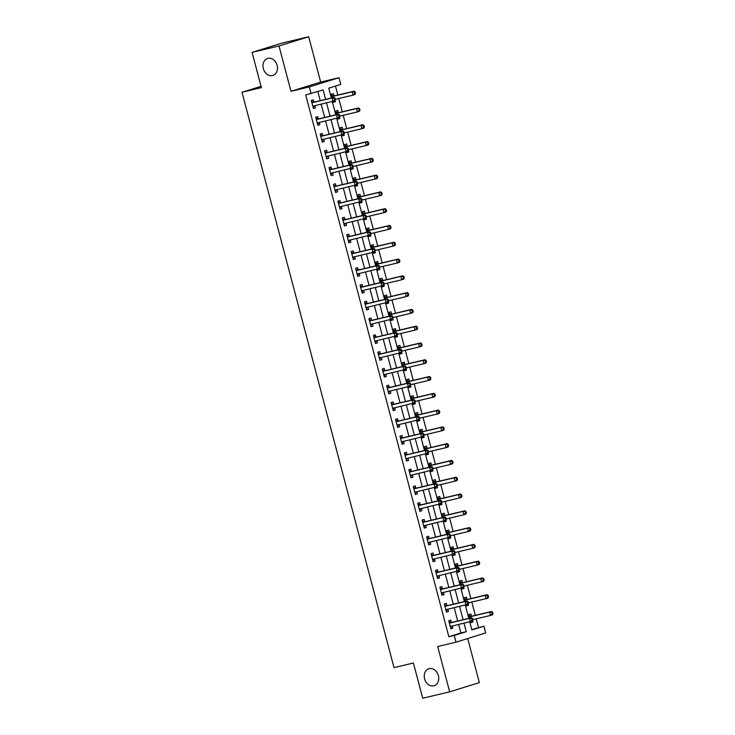 <?xml version="1.0" encoding="UTF-8"?>
<svg xmlns="http://www.w3.org/2000/svg" width="735" height="735" viewBox="0 0 735 735"><rect width="100%" height="100%" fill="white"/><g stroke="black" fill="none" stroke-linecap="round" stroke-linejoin="round"><path stroke-width="1.1" d="M429.222 668.657A8.893 7.084 72.7 0 1 438.326 675.382A8.893 7.084 72.7 0 1 434.128 685.746A8.893 7.084 72.7 0 1 433.76 685.847A8.893 7.084 72.7 0 1 424.655 679.131A8.893 7.084 72.7 0 1 428.854 668.758A8.893 7.084 72.7 0 1 429.222 668.657M267.972 58.377A8.893 7.084 72.7 0 1 277.077 65.103A8.893 7.084 72.7 0 1 272.887 75.466A8.893 7.084 72.7 0 1 272.52 75.567A8.893 7.084 72.7 0 1 263.415 68.851A8.893 7.084 72.7 0 1 267.604 58.478A8.893 7.084 72.7 0 1 267.972 58.377M471.787 629.601L483.915 626.22L485.688 632.936L456.012 642.169L454.239 635.453L466.266 631.714L464.024 623.216M261.044 86.326L241.99 92.252L394.006 667.619L413.41 663.007L422.717 698.25L449.664 691.837L479.349 682.613L467.699 638.531M241.99 92.252L261.384 87.63L252.077 52.387L281.762 43.163L308.7 36.75L279.015 45.974L290.987 91.296L309.316 86.941L338.991 77.708L340.764 84.424L328.738 88.163L331.347 98.04M290.987 91.296L320.671 82.072L308.7 36.75M320.671 82.072L338.991 77.708M478.531 627.506L476.243 618.842M475.315 615.342L471.806 602.057M470.887 598.566L467.368 585.271M466.449 581.78L462.94 568.486M462.012 564.995L458.502 551.7M457.583 548.209L454.065 534.915M453.146 531.423L449.636 518.138M448.708 514.638L445.199 501.353M444.271 497.852L440.761 484.567M439.842 481.076L436.333 467.782M435.405 464.29L431.895 450.996M430.967 447.505L427.458 434.21M426.539 430.719L423.029 417.425M422.101 413.934L418.592 400.648M417.664 397.148L414.154 383.863M413.235 380.362L409.726 367.077M408.798 363.577L405.288 350.292M404.36 346.801L400.851 333.506M399.932 330.015L396.422 316.721M395.494 313.229L391.985 299.935M391.057 296.444L387.547 283.15M386.628 279.658L383.11 266.373M382.191 262.873L378.681 249.588M377.753 246.087L374.244 232.802M373.325 229.302L369.806 216.017M368.887 212.525L365.378 199.231M364.45 195.74L360.94 182.445M360.021 178.954L356.503 165.66M355.584 162.169L352.074 148.874M351.146 145.383L347.637 132.098M346.718 128.597L343.199 115.312M342.28 111.812L338.771 98.527M337.843 95.026L335.472 86.069M252.077 52.387L279.015 45.974M333.92 95.789L333.341 93.602L331.338 94.227L332.284 97.819M333.203 101.292L333.469 102.284L335.472 101.66L335.132 100.364M338.357 112.574L337.778 110.388L335.776 111.013L336.722 114.605M337.641 118.078L337.898 119.07L339.91 118.445L339.561 117.141M342.786 129.36L342.216 127.173L340.204 127.798L341.159 131.39M342.078 134.863L342.335 135.856L344.338 135.231L343.998 133.926M347.223 146.146L346.644 143.959L344.642 144.584L345.588 148.167M346.507 151.649L346.773 152.641L348.776 152.016L348.436 150.712M351.661 162.922L351.082 160.744L349.079 161.369L350.025 164.952M350.944 168.434L351.201 169.417L353.213 168.802L352.864 167.497M356.098 179.707L355.519 177.53L353.507 178.146L354.463 181.738M355.382 185.22L355.639 186.203L357.642 185.578L357.302 184.283M360.527 196.493L359.948 194.306L357.945 194.931L358.891 198.524M359.81 201.996L360.077 202.989L362.079 202.364L361.739 201.068M364.964 213.279L364.385 211.092L362.383 211.717L363.329 215.309M364.248 218.782L364.505 219.774L366.517 219.149L366.168 217.854M369.402 230.064L368.823 227.878L366.811 228.502L367.766 232.095M368.685 235.567L368.942 236.56L370.945 235.935L370.605 234.64M373.83 246.85L373.251 244.663L371.248 245.288L372.195 248.88M373.114 252.353L373.38 253.345L375.383 252.721L375.043 251.416M378.268 263.635L377.689 261.449L375.686 262.073L376.632 265.657M377.551 269.139L377.808 270.131L379.82 269.506L379.471 268.202M382.705 280.412L382.127 278.234L380.114 278.859L381.07 282.442M381.989 285.924L382.246 286.916L384.249 286.292L383.909 284.987M387.134 297.197L386.555 295.02L384.552 295.635L385.498 299.228M386.417 302.71L386.683 303.693L388.686 303.077L388.346 301.773M391.571 313.983L390.992 311.796L388.99 312.421L389.936 316.013M390.855 319.495L391.121 320.478L393.124 319.854L392.775 318.558M396.009 330.768L395.43 328.582L393.427 329.207L394.373 332.799M395.292 336.272L395.549 337.264L397.562 336.639L397.212 335.344M400.437 347.554L399.858 345.367L397.856 345.992L398.802 349.584M399.721 353.057L399.987 354.05L401.99 353.425L401.65 352.129M404.875 364.339L404.296 362.153L402.293 362.778L403.239 366.37M404.158 369.843L404.425 370.835L406.427 370.21L406.078 368.915M409.312 381.125L408.733 378.938L406.731 379.563L407.677 383.156M408.596 386.628L408.853 387.621L410.865 386.996L410.516 385.691M413.741 397.911L413.171 395.724L411.159 396.349L412.105 399.932M413.024 403.414L413.29 404.406L415.293 403.781L414.953 402.477M418.178 414.687L417.599 412.51L415.597 413.134L416.543 416.717M417.462 420.2L417.728 421.183L419.731 420.567L419.391 419.262M422.616 431.473L422.037 429.295L420.034 429.911L420.98 433.503M421.899 436.985L422.156 437.968L424.168 437.343L423.819 436.048M427.044 448.258L426.475 446.071L424.462 446.696L425.418 450.289M426.328 453.761L426.594 454.754L428.597 454.129L428.257 452.833M431.482 465.044L430.903 462.857L428.9 463.482L429.846 467.074M430.765 470.547L431.032 471.539L433.034 470.914L432.694 469.619M435.919 481.829L435.34 479.643L433.338 480.267L434.284 483.86M435.203 487.333L435.46 488.325L437.472 487.7L437.123 486.405M440.348 498.615L439.778 496.428L437.766 497.053L438.721 500.645M439.64 504.118L439.897 505.11L441.9 504.486L441.56 503.19M444.785 515.4L444.206 513.214L442.204 513.838L443.15 517.431M444.069 520.904L444.335 521.896L446.338 521.271L445.998 519.967M449.223 532.186L448.644 529.999L446.641 530.624L447.587 534.207M448.506 537.689L448.763 538.682L450.775 538.057L450.426 536.752M453.651 548.962L453.082 546.785L451.069 547.41L452.025 550.993M452.944 554.475L453.201 555.458L455.204 554.842L454.864 553.538M458.089 565.748L457.51 563.57L455.507 564.186L456.453 567.778M457.372 571.26L457.639 572.243L459.641 571.619L459.301 570.323M462.526 582.533L461.947 580.347L459.945 580.972L460.891 584.564M461.81 588.037L462.067 589.029L464.079 588.404L463.73 587.109M466.964 599.319L466.385 597.132L464.373 597.757L465.329 601.349M466.247 604.822L466.504 605.815L468.507 605.19L468.167 603.894M471.392 616.105L470.813 613.918L468.811 614.543L469.757 618.135M470.676 621.608L470.942 622.6L472.945 621.975L472.605 620.68M325.623 99.4L323.115 89.909L305.696 94.934L448.846 636.73L460.882 632.991L458.631 624.493M457.712 621.001L454.202 607.707M453.274 604.216L449.765 590.922M448.846 587.43L445.327 574.136M444.409 570.645L440.899 557.36M439.971 553.859L436.461 540.574M435.543 537.074L432.024 523.789M431.105 520.288L427.595 507.003M426.667 503.512L423.158 490.217M422.239 486.726L418.72 473.432M417.802 469.941L414.292 456.646M413.364 453.155L409.854 439.87M408.926 436.369L405.417 423.084M404.498 419.584L400.988 406.299M400.06 402.798L396.551 389.513M395.623 386.022L392.113 372.728M391.195 369.236L387.685 355.942M386.757 352.451L383.247 339.157M382.319 335.665L378.81 322.371M377.891 318.88L374.381 305.595M373.454 302.094L369.944 288.809M369.016 285.309L365.506 272.023M364.588 268.523L361.078 255.238M360.15 251.747L356.64 238.452M355.712 234.961L352.203 221.667M351.284 218.176L347.765 204.881M346.846 201.39L343.337 188.096M342.409 184.604L338.899 171.319M337.981 167.819L334.462 154.534M333.543 151.033L330.033 137.748M329.105 134.248L325.596 120.963M324.677 117.471L321.158 104.177M320.239 100.686L317.823 91.553M313.863 102.027L313.285 99.841L311.282 100.465L313.413 108.523L315.416 107.898L314.837 105.711M318.301 118.804L317.722 116.626L315.719 117.251L317.842 125.299L319.854 124.684L319.275 122.497M322.729 135.589L322.16 133.412L320.148 134.027L322.279 142.085L324.282 141.46L323.712 139.282M327.167 152.375L326.588 150.188L324.585 150.813L326.717 158.87L328.72 158.245L328.141 156.068M331.604 169.16L331.026 166.974L329.023 167.598L331.145 175.656L333.157 175.031L332.578 172.844M336.042 185.946L335.463 183.759L333.451 184.384L335.583 192.441L337.585 191.817L337.016 189.63M340.47 202.731L339.892 200.545L337.889 201.169L340.02 209.227L342.023 208.602L341.444 206.416M344.908 219.517L344.329 217.33L342.326 217.955L344.449 226.012L346.461 225.388L345.882 223.201M349.346 236.302L348.767 234.116L346.755 234.741L348.886 242.798L350.889 242.173L350.319 239.987M353.774 253.079L353.195 250.901L351.192 251.526L353.324 259.574L355.327 258.959L354.748 256.772M358.211 269.864L357.633 267.687L355.63 268.303L357.752 276.36L359.764 275.735L359.185 273.558M362.649 286.65L362.07 284.463L360.058 285.088L362.19 293.146L364.192 292.521L363.623 290.343M367.077 303.436L366.499 301.249L364.496 301.874L366.627 309.931L368.63 309.306L368.051 307.12M371.515 320.221L370.936 318.034L368.933 318.659L371.065 326.717L373.068 326.092L372.489 323.905M375.952 337.007L375.374 334.82L373.371 335.445L375.493 343.502L377.496 342.877L376.926 340.691M380.381 353.792L379.802 351.606L377.799 352.23L379.931 360.288L381.934 359.663L381.355 357.476M384.818 370.578L384.24 368.391L382.237 369.016L384.368 377.073L386.371 376.449L385.792 374.262M389.256 387.354L388.677 385.177L386.674 385.801L388.797 393.85L390.809 393.234L390.23 391.048M393.684 404.14L393.115 401.962L391.103 402.578L393.234 410.635L395.237 410.011L394.658 407.833M398.122 420.925L397.543 418.739L395.54 419.363L397.672 427.421L399.675 426.796L399.096 424.619M402.56 437.711L401.981 435.524L399.978 436.149L402.1 444.206L404.112 443.582L403.533 441.395M406.988 454.496L406.418 452.31L404.406 452.935L406.538 460.992L408.541 460.367L407.962 458.181M411.425 471.282L410.847 469.095L408.844 469.72L410.975 477.778L412.978 477.153L412.399 474.966M415.863 488.068L415.284 485.881L413.281 486.506L415.404 494.563L417.416 493.938L416.837 491.752M420.291 504.844L419.722 502.666L417.71 503.291L419.841 511.349L421.844 510.724L421.265 508.537M424.729 521.63L424.15 519.452L422.147 520.068L424.279 528.125L426.282 527.509L425.703 525.323M429.166 538.415L428.588 536.228L426.585 536.853L428.707 544.911L430.719 544.286L430.14 542.108M433.595 555.201L433.025 553.014L431.013 553.639L433.145 561.696L435.148 561.071L434.578 558.894M438.032 571.986L437.454 569.8L435.451 570.424L437.582 578.482L439.585 577.857L439.006 575.67M442.47 588.772L441.891 586.585L439.888 587.21L442.011 595.267L444.023 594.643L443.444 592.456M446.908 605.557L446.329 603.371L444.317 603.995L446.448 612.053L448.451 611.428L447.881 609.241M451.336 622.343L450.757 620.156L448.754 620.781L450.886 628.838L452.889 628.214L452.31 626.027M456.012 642.169L437.692 646.524L449.664 691.837M448.846 636.73L454.239 635.453M311.089 93.648L309.316 86.941M469.738 621.856L471.888 629.968L483.915 626.22M332.266 101.54L335.776 114.825M336.704 118.317L340.213 131.611M341.141 135.102L344.651 148.397M345.569 151.888L349.079 165.182M350.007 168.673L353.517 181.968M354.445 185.459L357.954 198.744M358.873 202.244L362.383 215.53M363.31 219.03L366.82 232.315M367.748 235.816L371.258 249.101M372.176 252.592L375.695 265.886M376.614 269.377L380.124 282.672M381.052 286.163L384.561 299.457M385.48 302.949L388.999 316.234M389.917 319.734L393.427 333.019M394.355 336.52L397.865 349.805M398.783 353.305L402.302 366.59M403.221 370.082L406.731 383.376M407.659 386.867L411.168 400.162M412.087 403.653L415.606 416.947M416.524 420.438L420.034 433.733M420.962 437.224L424.472 450.509M425.4 454.01L428.909 467.295M429.828 470.795L433.338 484.08M434.266 487.581L437.775 500.866M438.703 504.357L442.213 517.651M443.131 521.143L446.641 534.437M447.569 537.928L451.079 551.222M452.007 554.714L455.516 568.008M456.435 571.499L459.945 584.784M460.873 588.285L464.382 601.57M465.31 605.07L468.82 618.355M463.096 619.715L459.586 606.43M458.668 602.93L455.158 589.645M454.23 586.144L450.72 572.859M449.792 569.368L446.283 556.073M445.364 552.582L441.854 539.288M440.926 535.797L437.417 522.502M436.489 519.011L432.979 505.717M432.061 502.225L428.551 488.94M427.623 485.44L424.113 472.155M423.185 468.654L419.676 455.369M418.757 451.869L415.238 438.584M414.319 435.092L410.81 421.798M409.882 418.307L406.372 405.013M405.454 401.521L401.935 388.227M401.016 384.736L397.506 371.451M396.578 367.95L393.069 354.665M392.15 351.165L388.631 337.879M387.712 334.379L384.203 321.094M383.275 317.603L379.765 304.308M378.847 300.817L375.328 287.523M374.409 284.032L370.899 270.737M369.971 267.246L366.462 253.952M365.543 250.46L362.024 237.175M361.106 233.675L357.596 220.39M356.668 216.889L353.158 203.604M352.23 200.104L348.721 186.819M347.802 183.327L344.292 170.033M343.364 166.542L339.855 153.248M338.927 149.756L335.417 136.462M334.498 132.971L330.989 119.676M330.061 116.185L326.551 102.9M460.882 632.991L466.266 631.714M313.376 108.385L315.416 107.898M333.433 102.147L335.472 101.66M470.905 622.462L472.945 621.975M466.468 605.677L468.507 605.19M462.03 588.891L464.079 588.404M457.602 572.106L459.641 571.619M453.164 555.32L455.204 554.842M448.727 538.544L450.775 538.057M444.298 521.758L446.338 521.271M439.861 504.973L441.9 504.486M435.423 488.187L437.472 487.7M430.995 471.401L433.034 470.914M426.557 454.616L428.597 454.129M422.12 437.83L424.168 437.343M417.691 421.045L419.731 420.567M413.254 404.268L415.293 403.781M408.816 387.483L410.865 386.996M404.388 370.697L406.427 370.21M399.95 353.912L401.99 353.425M395.513 337.126L397.562 336.639M391.084 320.341L393.124 319.854M386.647 303.555L388.686 303.077M382.209 286.779L384.249 286.292M377.781 269.993L379.82 269.506M373.343 253.208L375.383 252.721M368.906 236.422L370.945 235.935M364.468 219.636L366.517 219.149M360.04 202.851L362.079 202.364M355.602 186.065L357.642 185.578M351.165 169.28L353.213 168.802M346.736 152.503L348.776 152.016M342.299 135.718L344.338 135.231M337.861 118.932L339.91 118.445M317.805 125.161L319.854 124.684M322.242 141.947L324.282 141.46M326.68 158.732L328.72 158.245M331.108 175.518L333.157 175.031M335.546 192.304L337.585 191.817M339.983 209.089L342.023 208.602M344.412 225.875L346.461 225.388M348.849 242.66L350.889 242.173M353.287 259.437L355.327 258.959M357.724 276.222L359.764 275.735M362.153 293.008L364.192 292.521M366.59 309.793L368.63 309.306M371.028 326.579L373.068 326.092M375.456 343.364L377.496 342.877M379.894 360.15L381.934 359.663M384.331 376.936L386.371 376.449M388.76 393.712L390.809 393.234M393.197 410.498L395.237 410.011M397.635 427.283L399.675 426.796M402.063 444.069L404.112 443.582M406.501 460.854L408.541 460.367M410.938 477.64L412.978 477.153M415.367 494.425L417.416 493.938M419.804 511.211L421.844 510.724M424.242 527.987L426.282 527.509M428.67 544.773L430.719 544.286M433.108 561.558L435.148 561.071M437.546 578.344L439.585 577.857M441.974 595.13L444.023 594.643M446.411 611.915L448.451 611.428M450.849 628.701L452.889 628.214M335.482 99.602L335.123 98.26L334.324 98.508L334.682 99.85L335.482 99.602L334.949 100.75L313.331 106.042A1.387 1.102 -107.3 0 0 312.954 106.235L312.834 106.336M334.682 99.85L332.946 101.375L332.055 98.021L334.058 97.397L314.451 102.064A1.387 1.102 -107.3 0 1 314.02 102.064L311.548 101.485M311.861 102.643L312.017 102.68A1.387 1.102 -107.3 0 0 312.439 102.689L332.055 98.021L334.324 98.508M314.883 105.675L313.064 107.218M335.123 98.26L334.058 97.397M335.408 99.326L353.002 95.137L352.111 91.783L354.114 91.158L334.508 95.826A1.387 1.102 72.7 0 1 334.076 95.826L331.604 95.247M354.38 92.27L354.739 93.611L355.538 93.363L355.18 92.022L352.111 91.783L332.496 96.45A1.387 1.102 72.7 0 1 332.073 96.45L331.917 96.414M355.538 93.363L355.005 94.521L353.002 95.137L354.739 93.611M354.114 91.158L355.18 92.022M339.919 116.387L339.561 115.037L338.762 115.294L339.111 116.635L339.919 116.387L339.386 117.536L317.759 122.828A1.387 1.102 -107.3 0 0 317.382 123.021L317.272 123.122M339.111 116.635L337.374 118.16L336.492 114.807L338.495 114.182L318.88 118.85A1.387 1.102 -107.3 0 1 318.457 118.84L315.986 118.271M316.289 119.428L316.445 119.465A1.387 1.102 -107.3 0 0 316.877 119.465L336.492 114.807L338.762 115.294M319.321 122.451L317.502 124.004M339.561 115.037L338.495 114.182M344.347 133.164L343.998 131.822L343.19 132.07L343.548 133.421L344.347 133.164L343.815 134.321L322.196 139.613A1.387 1.102 -107.3 0 0 321.82 139.806L321.7 139.907M343.548 133.421L341.812 134.946L340.921 131.583L342.933 130.968L323.317 135.626A1.387 1.102 -107.3 0 1 322.885 135.626L320.423 135.056M320.726 136.214L320.883 136.251A1.387 1.102 -107.3 0 0 321.314 136.251L340.921 131.583L343.19 132.07M323.758 139.237L321.939 140.789M343.998 131.822L342.933 130.968M348.785 149.949L348.427 148.608L347.627 148.856L347.986 150.197L348.785 149.949L348.252 151.107L326.634 156.399A1.387 1.102 -107.3 0 0 326.257 156.583L326.138 156.684M347.986 150.197L346.249 151.732L345.358 148.369L347.361 147.744L327.755 152.411A1.387 1.102 -107.3 0 1 327.323 152.411L324.852 151.842M325.164 152.999L325.32 153.036A1.387 1.102 -107.3 0 0 325.743 153.036L345.358 148.369L347.627 148.856M328.187 156.022L326.368 157.575M348.427 148.608L347.361 147.744M339.846 116.112L357.43 111.922L356.548 108.569L358.551 107.944L338.936 112.611A1.387 1.102 72.7 0 1 338.513 112.611L336.042 112.032M358.818 109.056L359.167 110.397L359.975 110.149L359.617 108.808L356.548 108.569L336.933 113.236A1.387 1.102 72.7 0 1 336.501 113.236L336.345 113.199M359.975 110.149L359.443 111.297L357.43 111.922L359.167 110.397M358.551 107.944L359.617 108.808M344.274 132.897L361.868 128.708L360.977 125.354L362.989 124.729L343.374 129.397A1.387 1.102 72.7 0 1 342.942 129.397L340.48 128.818M363.246 125.841L363.604 127.183L364.404 126.934L364.055 125.593L360.977 125.354L341.371 130.022A1.387 1.102 72.7 0 1 340.939 130.012L340.783 129.985M364.404 126.934L363.871 128.083L361.868 128.708L363.604 127.183M362.989 124.729L364.055 125.593M348.712 149.674L366.306 145.493L365.414 142.14L367.417 141.515L347.811 146.182A1.387 1.102 72.7 0 1 347.379 146.173L344.908 145.603M367.684 142.627L368.042 143.968L368.841 143.72L368.483 142.369L365.414 142.14L345.799 146.798A1.387 1.102 72.7 0 1 345.377 146.798L345.22 146.761M368.841 143.72L368.308 144.869L366.306 145.493L368.042 143.968M367.417 141.515L368.483 142.369M353.223 166.735L352.864 165.393L352.065 165.641L352.414 166.983L353.223 166.735L352.69 167.892L331.062 173.175A1.387 1.102 -107.3 0 0 330.686 173.368L330.575 173.469M352.414 166.983L350.678 168.517L349.796 165.154L351.799 164.53L332.183 169.197A1.387 1.102 -107.3 0 1 331.761 169.197L329.289 168.627M329.602 169.785L329.749 169.822A1.387 1.102 -107.3 0 0 330.18 169.822L349.796 165.154L352.065 165.641M332.624 172.808L330.805 174.36M352.864 165.393L351.799 164.53M353.149 166.459L370.734 162.279L369.852 158.925L371.855 158.301L352.24 162.959A1.387 1.102 72.7 0 1 351.817 162.959L349.346 162.389M372.121 159.403L372.47 160.754L373.279 160.496L372.921 159.155L369.852 158.925L350.237 163.583A1.387 1.102 72.7 0 1 349.805 163.583L349.658 163.547M373.279 160.496L372.746 161.654L370.734 162.279L372.47 160.754M371.855 158.301L372.921 159.155M357.651 183.52L357.302 182.179L356.493 182.427L356.852 183.768L357.651 183.52L357.118 184.678L335.5 189.961A1.387 1.102 -107.3 0 0 335.123 190.154L335.004 190.255M356.852 183.768L355.115 185.293L354.224 181.94L356.236 181.315L336.621 185.983A1.387 1.102 -107.3 0 1 336.189 185.983L333.727 185.404M334.03 186.571L334.186 186.607A1.387 1.102 -107.3 0 0 334.618 186.607L354.224 181.94L356.493 182.427M337.062 189.593L335.243 191.146M357.302 182.179L356.236 181.315M362.089 200.306L361.73 198.964L360.931 199.213L361.289 200.554L362.089 200.306L361.556 201.454L339.938 206.746A1.387 1.102 -107.3 0 0 339.561 206.939L339.441 207.04M361.289 200.554L359.553 202.079L358.662 198.726L360.664 198.101L341.058 202.768A1.387 1.102 -107.3 0 1 340.627 202.768L338.155 202.189M338.467 203.356L338.624 203.393A1.387 1.102 -107.3 0 0 339.046 203.393L358.662 198.726L360.931 199.213M341.49 206.379L339.671 207.931M361.73 198.964L360.664 198.101M366.526 217.091L366.168 215.75L365.368 215.998L365.718 217.339L366.526 217.091L365.993 218.24L344.375 223.532A1.387 1.102 -107.3 0 0 343.998 223.725L343.879 223.826M365.718 217.339L363.981 218.865L363.099 215.511L365.102 214.886L345.487 219.554A1.387 1.102 -107.3 0 1 345.064 219.554L342.593 218.975M342.905 220.142L343.052 220.169A1.387 1.102 -107.3 0 0 343.484 220.178L363.099 215.511L365.368 215.998M345.928 223.164L344.109 224.708M366.168 215.75L365.102 214.886M370.954 233.877L370.605 232.536L369.797 232.784L370.155 234.125L370.954 233.877L370.422 235.025L348.803 240.317A1.387 1.102 -107.3 0 0 348.427 240.51L348.307 240.611M370.155 234.125L368.419 235.65L367.537 232.297L369.54 231.672L349.924 236.339A1.387 1.102 -107.3 0 1 349.492 236.33L347.03 235.76M347.333 236.918L347.49 236.955A1.387 1.102 -107.3 0 0 347.921 236.955L367.537 232.297L369.797 232.784M350.365 239.95L348.546 241.493M370.605 232.536L369.54 231.672M375.392 250.663L375.034 249.312L374.234 249.569L374.593 250.911L375.392 250.663L374.859 251.811L353.241 257.103A1.387 1.102 -107.3 0 0 352.864 257.296L352.745 257.397M374.593 250.911L372.856 252.436L371.965 249.082L373.968 248.458L354.362 253.116A1.387 1.102 -107.3 0 1 353.93 253.116L351.468 252.546M351.771 253.704L351.927 253.74A1.387 1.102 -107.3 0 0 352.35 253.74L371.965 249.082L374.234 249.569M354.803 256.726L352.975 258.279M375.034 249.312L373.968 248.458M357.577 183.245L375.172 179.064L374.28 175.702L376.292 175.086L356.677 179.744A1.387 1.102 72.7 0 1 356.245 179.744L353.783 179.175M376.55 176.189L376.908 177.539L377.707 177.282L377.358 175.941L374.28 175.702L354.674 180.369A1.387 1.102 72.7 0 1 354.242 180.369L354.086 180.332M377.707 177.282L377.174 178.44L375.172 179.064L376.908 177.539M376.292 175.086L377.358 175.941M362.015 200.03L379.609 195.85L378.718 192.487L380.721 191.863L361.115 196.53A1.387 1.102 72.7 0 1 360.683 196.53L358.211 195.96M380.987 192.974L381.346 194.316L382.145 194.068L381.787 192.726L378.718 192.487L359.103 197.155A1.387 1.102 72.7 0 1 358.68 197.155L358.524 197.118M382.145 194.068L381.612 195.225L379.609 195.85L381.346 194.316M380.721 191.863L381.787 192.726M366.453 216.816L384.037 212.626L383.156 209.273L385.158 208.648L365.543 213.315A1.387 1.102 72.7 0 1 365.12 213.315L362.649 212.737M385.425 209.76L385.774 211.101L386.582 210.853L386.224 209.512L383.156 209.273L363.54 213.94A1.387 1.102 72.7 0 1 363.108 213.94L362.961 213.903M386.582 210.853L386.05 212.011L384.037 212.626L385.774 211.101M385.158 208.648L386.224 209.512M370.89 233.601L388.475 229.412L387.593 226.058L389.596 225.434L369.981 230.101A1.387 1.102 72.7 0 1 369.549 230.101L367.087 229.522M389.853 226.545L390.212 227.887L391.011 227.639L390.662 226.297L387.593 226.058L367.978 230.726A1.387 1.102 72.7 0 1 367.546 230.726L367.39 230.689M391.011 227.639L390.478 228.787L388.475 229.412L390.212 227.887M389.596 225.434L390.662 226.297M375.319 250.387L392.913 246.197L392.021 242.844L394.034 242.219L374.418 246.887A1.387 1.102 72.7 0 1 373.986 246.887L371.524 246.308M394.291 243.331L394.649 244.672L395.448 244.424L395.09 243.083L392.021 242.844L372.406 247.511A1.387 1.102 72.7 0 1 371.983 247.511L371.827 247.475M395.448 244.424L394.915 245.573L392.913 246.197L394.649 244.672M394.034 242.219L395.09 243.083M379.83 267.439L379.471 266.098L378.672 266.346L379.021 267.696L379.83 267.439L379.297 268.597L357.679 273.889A1.387 1.102 -107.3 0 0 357.302 274.082L357.182 274.183M379.021 267.696L377.285 269.221L376.403 265.859L378.406 265.243L358.79 269.901A1.387 1.102 -107.3 0 1 358.368 269.901L355.896 269.332M356.209 270.489L356.356 270.526A1.387 1.102 -107.3 0 0 356.787 270.526L376.403 265.859L378.672 266.346M359.231 273.512L357.412 275.065M379.471 266.098L378.406 265.243M379.756 267.173L397.341 262.983L396.459 259.63L398.462 259.005L378.847 263.672A1.387 1.102 72.7 0 1 378.424 263.672L375.952 263.093M398.728 260.116L399.077 261.458L399.886 261.21L399.528 259.868L396.459 259.63L376.844 264.297A1.387 1.102 72.7 0 1 376.412 264.288L376.265 264.251M399.886 261.21L399.353 262.358L397.341 262.983L399.077 261.458M398.462 259.005L399.528 259.868M384.258 284.224L383.909 282.883L383.1 283.131L383.459 284.473L384.258 284.224L383.725 285.382L362.107 290.665A1.387 1.102 -107.3 0 0 361.73 290.858L361.611 290.959M383.459 284.473L381.722 286.007L380.84 282.644L382.843 282.019L363.228 286.687A1.387 1.102 -107.3 0 1 362.796 286.687L360.334 286.117M360.637 287.275L360.793 287.312A1.387 1.102 -107.3 0 0 361.225 287.312L380.84 282.644L383.1 283.131M363.669 290.297L361.85 291.85M383.909 282.883L382.843 282.019M384.194 283.949L401.779 279.769L400.897 276.415L402.899 275.79L383.284 280.458A1.387 1.102 72.7 0 1 382.852 280.448L380.39 279.879M403.166 276.902L403.515 278.243L404.314 277.995L403.965 276.645L400.897 276.415L381.281 281.073A1.387 1.102 72.7 0 1 380.849 281.073L380.693 281.036M404.314 277.995L403.781 279.144L401.779 279.769L403.515 278.243M402.899 275.79L403.965 276.645M388.696 301.01L388.346 299.669L387.538 299.917L387.896 301.258L388.696 301.01L388.163 302.168L366.544 307.45A1.387 1.102 -107.3 0 0 366.168 307.643L366.048 307.744M387.896 301.258L386.16 302.792L385.269 299.43L387.281 298.805L367.665 303.472A1.387 1.102 -107.3 0 1 367.234 303.472L364.771 302.894M365.075 304.06L365.231 304.097A1.387 1.102 -107.3 0 0 365.653 304.097L385.269 299.43L387.538 299.917M368.106 307.083L366.287 308.636M388.346 299.669L387.281 298.805M388.622 300.734L406.216 296.554L405.325 293.191L407.337 292.576L387.722 297.234A1.387 1.102 72.7 0 1 387.29 297.234L384.828 296.664M407.594 293.678L407.953 295.029L408.752 294.772L408.403 293.43L405.325 293.191L385.71 297.859A1.387 1.102 72.7 0 1 385.287 297.859L385.131 297.822M408.752 294.772L408.219 295.929L406.216 296.554L407.953 295.029M407.337 292.576L408.403 293.43M393.133 317.796L392.775 316.454L391.975 316.702L392.325 318.044L393.133 317.796L392.6 318.953L370.982 324.236A1.387 1.102 -107.3 0 0 370.605 324.429L370.486 324.53M392.325 318.044L390.588 319.569L389.706 316.215L391.709 315.591L372.094 320.258A1.387 1.102 -107.3 0 1 371.671 320.258L369.2 319.679M369.512 320.846L369.659 320.883A1.387 1.102 -107.3 0 0 370.091 320.883L389.706 316.215L391.975 316.702M372.535 323.869L370.716 325.421M392.775 316.454L391.709 315.591M393.06 317.52L410.644 313.34L409.762 309.977L411.765 309.352L392.15 314.02A1.387 1.102 72.7 0 1 391.727 314.02L389.256 313.45M412.032 310.464L412.381 311.805L413.189 311.557L412.831 310.216L409.762 309.977L390.147 314.644A1.387 1.102 72.7 0 1 389.715 314.644L389.568 314.608M413.189 311.557L412.657 312.715L410.644 313.34L412.381 311.805M411.765 309.352L412.831 310.216M397.562 334.581L397.212 333.24L396.413 333.488L396.762 334.829L397.562 334.581L397.029 335.73L375.41 341.022A1.387 1.102 -107.3 0 0 375.034 341.215L374.914 341.316M396.762 334.829L395.026 336.354L394.144 333.001L396.147 332.376L376.531 337.043A1.387 1.102 -107.3 0 1 376.099 337.043L373.637 336.465M373.94 337.631L374.097 337.668A1.387 1.102 -107.3 0 0 374.528 337.668L394.144 333.001L396.413 333.488M376.972 340.654L375.153 342.207M397.212 333.24L396.147 332.376M397.497 334.306L415.082 330.125L414.2 326.763L416.203 326.138L396.588 330.805A1.387 1.102 72.7 0 1 396.156 330.805L393.694 330.236M416.469 327.25L416.818 328.591L417.618 328.343L417.269 327.002L414.2 326.763L394.585 331.43A1.387 1.102 72.7 0 1 394.153 331.43L393.997 331.393M417.618 328.343L417.085 329.5L415.082 330.125L416.818 328.591M416.203 326.138L417.269 327.002M401.999 351.367L401.65 350.025L400.841 350.273L401.2 351.615L401.999 351.367L401.466 352.515L379.848 357.807A1.387 1.102 -107.3 0 0 379.471 358L379.352 358.101M401.2 351.615L399.463 353.14L398.572 349.786L400.584 349.162L380.969 353.829A1.387 1.102 -107.3 0 1 380.537 353.829L378.075 353.25M378.378 354.417L378.534 354.445A1.387 1.102 -107.3 0 0 378.957 354.454L398.572 349.786L400.841 350.273M381.41 357.44L379.591 358.983M401.65 350.025L400.584 349.162M401.926 351.091L419.52 346.902L418.628 343.548L420.64 342.923L401.025 347.591A1.387 1.102 72.7 0 1 400.593 347.591L398.131 347.012M420.898 344.035L421.256 345.377L422.055 345.128L421.706 343.787L418.628 343.548L399.013 348.215A1.387 1.102 72.7 0 1 398.59 348.215L398.434 348.179M422.055 345.128L421.522 346.286L419.52 346.902L421.256 345.377M420.64 342.923L421.706 343.787M406.437 368.152L406.078 366.802L405.279 367.059L405.637 368.4L406.437 368.152L405.904 369.301L384.286 374.593A1.387 1.102 -107.3 0 0 383.909 374.786L383.789 374.887M405.637 368.4L403.892 369.925L403.01 366.572L405.013 365.947L385.397 370.615A1.387 1.102 -107.3 0 1 384.975 370.605L382.503 370.036M382.816 371.193L382.972 371.23A1.387 1.102 -107.3 0 0 383.394 371.23L403.01 366.572L405.279 367.059M385.838 374.216L384.019 375.769M406.078 366.802L405.013 365.947M410.874 384.929L410.516 383.587L409.717 383.835L410.066 385.186L410.874 384.929L410.332 386.086L388.714 391.378A1.387 1.102 -107.3 0 0 388.337 391.571L388.218 391.672M410.066 385.186L408.329 386.711L407.447 383.358L409.45 382.733L389.835 387.391A1.387 1.102 -107.3 0 1 389.403 387.391L386.941 386.821M387.244 387.979L387.4 388.016A1.387 1.102 -107.3 0 0 387.832 388.016L407.447 383.358L409.717 383.835M390.276 391.002L388.457 392.554M410.516 383.587L409.45 382.733M415.303 401.714L414.953 400.373L414.145 400.621L414.503 401.971L415.303 401.714L414.77 402.872L393.151 408.164A1.387 1.102 -107.3 0 0 392.775 408.357L392.655 408.458M414.503 401.971L412.767 403.497L411.876 400.134L413.888 399.518L394.272 404.176A1.387 1.102 -107.3 0 1 393.841 404.176L391.378 403.607M391.681 404.764L391.838 404.801A1.387 1.102 -107.3 0 0 392.26 404.801L411.876 400.134L414.145 400.621M394.713 407.787L392.894 409.34M414.953 400.373L413.888 399.518M419.74 418.5L419.382 417.158L418.582 417.406L418.941 418.748L419.74 418.5L419.207 419.657L397.589 424.94A1.387 1.102 -107.3 0 0 397.212 425.133L397.093 425.234M418.941 418.748L417.204 420.282L416.313 416.92L418.316 416.295L398.701 420.962A1.387 1.102 -107.3 0 1 398.278 420.962L395.807 420.392M396.119 421.55L396.275 421.587A1.387 1.102 -107.3 0 0 396.698 421.587L416.313 416.92L418.582 417.406M399.142 424.573L397.323 426.125M419.382 417.158L418.316 416.295M424.178 435.285L423.819 433.944L423.02 434.192L423.369 435.533L424.178 435.285L423.645 436.443L402.017 441.726A1.387 1.102 -107.3 0 0 401.641 441.919L401.521 442.02M423.369 435.533L421.633 437.059L420.751 433.705L422.754 433.08L403.138 437.748A1.387 1.102 -107.3 0 1 402.716 437.748L400.244 437.169M400.547 438.336L400.704 438.372A1.387 1.102 -107.3 0 0 401.135 438.372L420.751 433.705L423.02 434.192M403.579 441.358L401.76 442.911M423.819 433.944L422.754 433.08M428.606 452.071L428.257 450.73L427.448 450.978L427.807 452.319L428.606 452.071L428.073 453.219L406.455 458.511A1.387 1.102 -107.3 0 0 406.078 458.704L405.959 458.805M427.807 452.319L426.07 453.844L425.179 450.491L427.191 449.866L407.576 454.533A1.387 1.102 -107.3 0 1 407.144 454.533L404.682 453.954M404.985 455.121L405.141 455.158A1.387 1.102 -107.3 0 0 405.564 455.158L425.179 450.491L427.448 450.978M408.017 458.144L406.198 459.697M428.257 450.73L427.191 449.866M433.044 468.856L432.685 467.515L431.886 467.763L432.244 469.105L433.044 468.856L432.511 470.005L410.893 475.297A1.387 1.102 -107.3 0 0 410.516 475.49L410.396 475.591M432.244 469.105L430.508 470.63L429.617 467.276L431.62 466.651L412.004 471.319A1.387 1.102 -107.3 0 1 411.582 471.319L409.11 470.74M409.423 471.907L409.579 471.943A1.387 1.102 -107.3 0 0 410.001 471.943L429.617 467.276L431.886 467.763M412.445 474.929L410.626 476.473M432.685 467.515L431.62 466.651M437.481 485.642L437.123 484.301L436.324 484.549L436.673 485.89L437.481 485.642L436.948 486.791L415.321 492.082A1.387 1.102 -107.3 0 0 414.944 492.275L414.834 492.376M436.673 485.89L434.936 487.415L434.054 484.062L436.057 483.437L416.442 488.104A1.387 1.102 -107.3 0 1 416.019 488.104L413.548 487.525M413.851 488.683L414.007 488.72A1.387 1.102 -107.3 0 0 414.439 488.729L434.054 484.062L436.324 484.549M416.883 491.715L415.064 493.258M437.123 484.301L436.057 483.437M441.91 502.428L441.56 501.077L440.752 501.334L441.11 502.676L441.91 502.428L441.377 503.576L419.758 508.868A1.387 1.102 -107.3 0 0 419.382 509.061L419.262 509.162M441.11 502.676L439.374 504.201L438.483 500.847L440.495 500.223L420.879 504.89A1.387 1.102 -107.3 0 1 420.448 504.881L417.985 504.311M418.288 505.469L418.445 505.505A1.387 1.102 -107.3 0 0 418.877 505.505L438.483 500.847L440.752 501.334M421.32 508.491L419.501 510.044M441.56 501.077L440.495 500.223M446.347 519.204L445.989 517.863L445.189 518.111L445.548 519.461L446.347 519.204L445.814 520.362L424.196 525.654A1.387 1.102 -107.3 0 0 423.819 525.847L423.7 525.948M445.548 519.461L443.811 520.986L442.92 517.624L444.923 517.008L425.317 521.666A1.387 1.102 -107.3 0 1 424.885 521.666L422.414 521.097M422.726 522.254L422.882 522.291A1.387 1.102 -107.3 0 0 423.305 522.291L442.92 517.624L445.189 518.111M425.749 525.277L423.93 526.83M445.989 517.863L444.923 517.008M450.785 535.99L450.426 534.648L449.627 534.896L449.976 536.238L450.785 535.99L450.252 537.147L428.624 542.439A1.387 1.102 -107.3 0 0 428.248 542.632L428.137 542.733M449.976 536.238L448.24 537.772L447.358 534.409L449.361 533.785L429.745 538.452A1.387 1.102 -107.3 0 1 429.323 538.452L426.851 537.882M427.154 539.04L427.311 539.077A1.387 1.102 -107.3 0 0 427.742 539.077L447.358 534.409L449.627 534.896M430.186 542.062L428.367 543.615M450.426 534.648L449.361 533.785M455.213 552.775L454.864 551.434L454.055 551.682L454.414 553.023L455.213 552.775L454.68 553.933L433.062 559.216A1.387 1.102 -107.3 0 0 432.685 559.409L432.566 559.51M454.414 553.023L452.677 554.558L451.786 551.195L453.798 550.57L434.183 555.237A1.387 1.102 -107.3 0 1 433.751 555.237L431.289 554.668M431.592 555.825L431.748 555.862A1.387 1.102 -107.3 0 0 432.18 555.862L451.786 551.195L454.055 551.682M434.624 558.848L432.805 560.401M454.864 551.434L453.798 550.57M459.651 569.561L459.292 568.219L458.493 568.467L458.851 569.809L459.651 569.561L459.118 570.718L437.5 576.001A1.387 1.102 -107.3 0 0 437.123 576.194L437.003 576.295M458.851 569.809L457.115 571.334L456.224 567.98L458.227 567.356L438.62 572.023A1.387 1.102 -107.3 0 1 438.189 572.023L435.717 571.444M436.03 572.611L436.186 572.648A1.387 1.102 -107.3 0 0 436.608 572.648L456.224 567.98L458.493 568.467M439.052 575.634L437.233 577.186M459.292 568.219L458.227 567.356M464.088 586.346L463.73 585.005L462.931 585.253L463.28 586.594L464.088 586.346L463.555 587.495L441.928 592.787A1.387 1.102 -107.3 0 0 441.551 592.98L441.441 593.081M463.28 586.594L461.543 588.119L460.661 584.766L462.664 584.141L443.049 588.808A1.387 1.102 -107.3 0 1 442.626 588.808L440.155 588.23M440.467 589.396L440.614 589.433A1.387 1.102 -107.3 0 0 441.046 589.433L460.661 584.766L462.931 585.253M443.49 592.419L441.671 593.972M463.73 585.005L462.664 584.141M468.517 603.132L468.167 601.79L467.359 602.038L467.717 603.38L468.517 603.132L467.984 604.28L446.365 609.572A1.387 1.102 -107.3 0 0 445.989 609.765L445.869 609.866M467.717 603.38L465.981 604.905L465.09 601.552L467.102 600.927L447.486 605.594A1.387 1.102 -107.3 0 1 447.055 605.594L444.592 605.015M444.895 606.182L445.052 606.219A1.387 1.102 -107.3 0 0 445.483 606.219L465.09 601.552L467.359 602.038M447.927 609.205L446.108 610.748M468.167 601.79L467.102 600.927M472.954 619.917L472.596 618.576L471.796 618.824L472.155 620.165L472.954 619.917L472.421 621.066L450.803 626.358A1.387 1.102 -107.3 0 0 450.426 626.551L450.307 626.652M472.155 620.165L470.418 621.691L469.527 618.337L471.53 617.712L451.924 622.38A1.387 1.102 -107.3 0 1 451.492 622.38L449.021 621.801M449.333 622.958L449.489 622.995A1.387 1.102 -107.3 0 0 449.912 623.004L469.527 618.337L471.796 618.824M452.356 625.99L450.537 627.534M472.596 618.576L471.53 617.712M406.363 367.877L423.957 363.687L423.066 360.334L425.069 359.709L405.454 364.376A1.387 1.102 72.7 0 1 405.031 364.376L402.56 363.797M425.335 360.821L425.694 362.162L426.493 361.914L426.135 360.573L423.066 360.334L403.451 365.001A1.387 1.102 72.7 0 1 403.028 365.001L402.872 364.964M426.493 361.914L425.96 363.062L423.957 363.687L425.694 362.162M425.069 359.709L426.135 360.573M410.801 384.662L428.386 380.473L427.504 377.119L429.506 376.495L409.891 381.162A1.387 1.102 72.7 0 1 409.469 381.162L406.997 380.583M429.773 377.606L430.122 378.948L430.93 378.7L430.572 377.358L427.504 377.119L407.888 381.787A1.387 1.102 72.7 0 1 407.456 381.777L407.3 381.75M430.93 378.7L430.388 379.848L428.386 380.473L430.122 378.948M429.506 376.495L430.572 377.358M415.229 401.439L432.823 397.258L431.932 393.905L433.944 393.28L414.329 397.947A1.387 1.102 72.7 0 1 413.897 397.947L411.435 397.369M434.201 394.392L434.56 395.733L435.359 395.485L435.01 394.144L431.932 393.905L412.317 398.572A1.387 1.102 72.7 0 1 411.894 398.563L411.738 398.526M435.359 395.485L434.826 396.634L432.823 397.258L434.56 395.733M433.944 393.28L435.01 394.144M419.667 418.224L437.261 414.044L436.369 410.69L438.372 410.066L418.757 414.733A1.387 1.102 72.7 0 1 418.334 414.724L415.863 414.154M438.639 411.177L438.997 412.519L439.796 412.271L439.438 410.92L436.369 410.69L416.754 415.348A1.387 1.102 72.7 0 1 416.332 415.348L416.175 415.312M439.796 412.271L439.264 413.419L437.261 414.044L438.997 412.519M438.372 410.066L439.438 410.92M424.104 435.01L441.689 430.829L440.807 427.467L442.81 426.851L423.195 431.509A1.387 1.102 72.7 0 1 422.772 431.509L420.301 430.94M443.076 427.954L443.425 429.304L444.234 429.047L443.876 427.706L440.807 427.467L421.192 432.134A1.387 1.102 72.7 0 1 420.76 432.134L420.604 432.097M444.234 429.047L443.701 430.205L441.689 430.829L443.425 429.304M442.81 426.851L443.876 427.706M428.533 451.795L446.127 447.615L445.235 444.252L447.248 443.628L427.632 448.295A1.387 1.102 72.7 0 1 427.2 448.295L424.738 447.725M447.505 444.739L447.863 446.081L448.662 445.833L448.313 444.491L445.235 444.252L425.629 448.92A1.387 1.102 72.7 0 1 425.197 448.92L425.041 448.883M448.662 445.833L448.129 446.99L446.127 447.615L447.863 446.081M447.248 443.628L448.313 444.491M432.97 468.581L450.564 464.401L449.673 461.038L451.676 460.413L432.061 465.08A1.387 1.102 72.7 0 1 431.638 465.08L429.166 464.511M451.942 461.525L452.301 462.866L453.1 462.618L452.742 461.277L449.673 461.038L430.058 465.705A1.387 1.102 72.7 0 1 429.635 465.705L429.479 465.668M453.1 462.618L452.567 463.776L450.564 464.401L452.301 462.866M451.676 460.413L452.742 461.277M437.408 485.366L454.993 481.177L454.111 477.824L456.113 477.199L436.498 481.866A1.387 1.102 72.7 0 1 436.075 481.866L433.604 481.287M456.38 478.31L456.729 479.652L457.537 479.404L457.179 478.062L454.111 477.824L434.495 482.491A1.387 1.102 72.7 0 1 434.063 482.491L433.907 482.454M457.537 479.404L457.005 480.561L454.993 481.177L456.729 479.652M456.113 477.199L457.179 478.062M441.836 502.152L459.43 497.962L458.539 494.609L460.551 493.984L440.936 498.652A1.387 1.102 72.7 0 1 440.504 498.652L438.042 498.073M460.808 495.096L461.167 496.437L461.966 496.189L461.617 494.848L458.539 494.609L438.933 499.276A1.387 1.102 72.7 0 1 438.501 499.276L438.345 499.24M461.966 496.189L461.433 497.338L459.43 497.962L461.167 496.437M460.551 493.984L461.617 494.848M446.274 518.938L463.868 514.748L462.976 511.395L464.979 510.77L445.373 515.437A1.387 1.102 72.7 0 1 444.941 515.437L442.47 514.858M465.246 511.882L465.604 513.223L466.403 512.975L466.045 511.633L462.976 511.395L443.361 516.062A1.387 1.102 72.7 0 1 442.939 516.053L442.782 516.025M466.403 512.975L465.871 514.123L463.868 514.748L465.604 513.223M464.979 510.77L466.045 511.633M450.711 535.714L468.296 531.534L467.414 528.18L469.417 527.555L449.802 532.223A1.387 1.102 72.7 0 1 449.379 532.213L446.908 531.644M469.683 528.667L470.032 530.009L470.841 529.76L470.483 528.41L467.414 528.18L447.799 532.838A1.387 1.102 72.7 0 1 447.367 532.838L447.211 532.801M470.841 529.76L470.308 530.909L468.296 531.534L470.032 530.009M469.417 527.555L470.483 528.41M455.14 552.5L472.734 548.319L471.842 544.966L473.854 544.341L454.239 548.999A1.387 1.102 72.7 0 1 453.807 548.999L451.345 548.429M474.112 545.453L474.47 546.794L475.269 546.546L474.92 545.195L471.842 544.966L452.236 549.624A1.387 1.102 72.7 0 1 451.804 549.624L451.648 549.587M475.269 546.546L474.736 547.694L472.734 548.319L474.47 546.794M473.854 544.341L474.92 545.195M459.577 569.285L477.171 565.105L476.28 561.742L478.283 561.127L458.677 565.785A1.387 1.102 72.7 0 1 458.245 565.785L455.773 565.215M478.549 562.229L478.908 563.58L479.707 563.322L479.349 561.981L476.28 561.742L456.665 566.409A1.387 1.102 72.7 0 1 456.242 566.409L456.086 566.373M479.707 563.322L479.174 564.48L477.171 565.105L478.908 563.58M478.283 561.127L479.349 561.981M464.015 586.071L481.6 581.89L480.718 578.528L482.72 577.903L463.105 582.57A1.387 1.102 72.7 0 1 462.683 582.57L460.211 582.001M482.987 579.015L483.336 580.356L484.144 580.108L483.786 578.767L480.718 578.528L461.102 583.195A1.387 1.102 72.7 0 1 460.67 583.195L460.523 583.158M484.144 580.108L483.612 581.266L481.6 581.89L483.336 580.356M482.72 577.903L483.786 578.767M468.443 602.856L486.037 598.676L485.146 595.313L487.158 594.688L467.543 599.356A1.387 1.102 72.7 0 1 467.111 599.356L464.649 598.777M487.415 595.8L487.774 597.142L488.573 596.893L488.224 595.552L485.146 595.313L465.54 599.98A1.387 1.102 72.7 0 1 465.108 599.98L464.952 599.944M488.573 596.893L488.04 598.051L486.037 598.676L487.774 597.142M487.158 594.688L488.224 595.552M472.881 619.642L490.475 615.452L489.583 612.099L491.586 611.474L471.98 616.141A1.387 1.102 72.7 0 1 471.548 616.141L469.077 615.562M491.853 612.586L492.211 613.927L493.01 613.679L492.652 612.338L489.583 612.099L469.968 616.766A1.387 1.102 72.7 0 1 469.546 616.766L469.389 616.729M493.01 613.679L492.478 614.837L490.475 615.452L492.211 613.927M491.586 611.474L492.652 612.338M312.017 102.68L314.02 102.064M312.439 102.689L314.451 102.064M312.954 106.235L314.369 105.794M334.508 95.826L332.496 96.45M334.076 95.826L332.073 96.45M316.445 119.465L318.457 118.84M316.877 119.465L318.88 118.85M317.382 123.021L318.797 122.58M320.883 136.251L322.885 135.626M321.314 136.251L323.317 135.626M321.82 139.806L323.235 139.365M325.32 153.036L327.323 152.411M325.743 153.036L327.755 152.411M326.257 156.583L327.672 156.151M338.936 112.611L336.933 113.236M338.513 112.611L336.501 113.236M343.374 129.397L341.371 130.022M342.942 129.397L340.939 130.012M347.811 146.182L345.799 146.798M347.379 146.173L345.377 146.798M329.749 169.822L331.761 169.197M330.18 169.822L332.183 169.197M330.686 173.368L332.101 172.936M352.24 162.959L350.237 163.583M351.817 162.959L349.805 163.583M334.186 186.607L336.189 185.983M334.618 186.607L336.621 185.983M335.123 190.154L336.538 189.713M338.624 203.393L340.627 202.768M339.046 203.393L341.058 202.768M339.561 206.939L340.976 206.498M343.052 220.169L345.064 219.554M343.484 220.178L345.487 219.554M343.998 223.725L345.404 223.284M347.49 236.955L349.492 236.33M347.921 236.955L349.924 236.339M348.427 240.51L349.842 240.069M351.927 253.74L353.93 253.116M352.35 253.74L354.362 253.116M352.864 257.296L354.279 256.855M356.677 179.744L354.674 180.369M356.245 179.744L354.242 180.369M361.115 196.53L359.103 197.155M360.683 196.53L358.68 197.155M365.543 213.315L363.54 213.94M365.12 213.315L363.108 213.94M369.981 230.101L367.978 230.726M369.549 230.101L367.546 230.726M374.418 246.887L372.406 247.511M373.986 246.887L371.983 247.511M356.356 270.526L358.368 269.901M356.787 270.526L358.79 269.901M357.302 274.082L358.708 273.64M378.847 263.672L376.844 264.297M378.424 263.672L376.412 264.288M360.793 287.312L362.796 286.687M361.225 287.312L363.228 286.687M361.73 290.858L363.145 290.426M383.284 280.458L381.281 281.073M382.852 280.448L380.849 281.073M365.231 304.097L367.234 303.472M365.653 304.097L367.665 303.472M366.168 307.643L367.583 307.212M387.722 297.234L385.71 297.859M387.29 297.234L385.287 297.859M369.659 320.883L371.671 320.258M370.091 320.883L372.094 320.258M370.605 324.429L372.011 323.988M392.15 314.02L390.147 314.644M391.727 314.02L389.715 314.644M374.097 337.668L376.099 337.043M374.528 337.668L376.531 337.043M375.034 341.215L376.449 340.774M396.588 330.805L394.585 331.43M396.156 330.805L394.153 331.43M378.534 354.445L380.537 353.829M378.957 354.454L380.969 353.829M379.471 358L380.886 357.559M401.025 347.591L399.013 348.215M400.593 347.591L398.59 348.215M382.972 371.23L384.975 370.605M383.394 371.23L385.397 370.615M383.909 374.786L385.315 374.345M387.4 388.016L389.403 387.391M387.832 388.016L389.835 387.391M388.337 391.571L389.752 391.13M391.838 404.801L393.841 404.176M392.26 404.801L394.272 404.176M392.775 408.357L394.19 407.916M396.275 421.587L398.278 420.962M396.698 421.587L398.701 420.962M397.212 425.133L398.618 424.701M400.704 438.372L402.716 437.748M401.135 438.372L403.138 437.748M401.641 441.919L403.056 441.478M405.141 455.158L407.144 454.533M405.564 455.158L407.576 454.533M406.078 458.704L407.493 458.263M409.579 471.943L411.582 471.319M410.001 471.943L412.004 471.319M410.516 475.49L411.931 475.049M414.007 488.72L416.019 488.104M414.439 488.729L416.442 488.104M414.944 492.275L416.359 491.834M418.445 505.505L420.448 504.881M418.877 505.505L420.879 504.89M419.382 509.061L420.797 508.62M422.882 522.291L424.885 521.666M423.305 522.291L425.317 521.666M423.819 525.847L425.234 525.406M427.311 539.077L429.323 538.452M427.742 539.077L429.745 538.452M428.248 542.632L429.663 542.191M431.748 555.862L433.751 555.237M432.18 555.862L434.183 555.237M432.685 559.409L434.1 558.977M436.186 572.648L438.189 572.023M436.608 572.648L438.62 572.023M437.123 576.194L438.538 575.753M440.614 589.433L442.626 588.808M441.046 589.433L443.049 588.808M441.551 592.98L442.966 592.539M445.052 606.219L447.055 605.594M445.483 606.219L447.486 605.594M445.989 609.765L447.404 609.324M449.489 622.995L451.492 622.38M449.912 623.004L451.924 622.38M450.426 626.551L451.841 626.11M405.454 364.376L403.451 365.001M405.031 364.376L403.028 365.001M409.891 381.162L407.888 381.787M409.469 381.162L407.456 381.777M414.329 397.947L412.317 398.572M413.897 397.947L411.894 398.563M418.757 414.733L416.754 415.348M418.334 414.724L416.332 415.348M423.195 431.509L421.192 432.134M422.772 431.509L420.76 432.134M427.632 448.295L425.629 448.92M427.2 448.295L425.197 448.92M432.061 465.08L430.058 465.705M431.638 465.08L429.635 465.705M436.498 481.866L434.495 482.491M436.075 481.866L434.063 482.491M440.936 498.652L438.933 499.276M440.504 498.652L438.501 499.276M445.373 515.437L443.361 516.062M444.941 515.437L442.939 516.053M449.802 532.223L447.799 532.838M449.379 532.213L447.367 532.838M454.239 548.999L452.236 549.624M453.807 548.999L451.804 549.624M458.677 565.785L456.665 566.409M458.245 565.785L456.242 566.409M463.105 582.57L461.102 583.195M462.683 582.57L460.67 583.195M467.543 599.356L465.54 599.98M467.111 599.356L465.108 599.98M471.98 616.141L469.968 616.766M471.548 616.141L469.546 616.766"/></g></svg>
